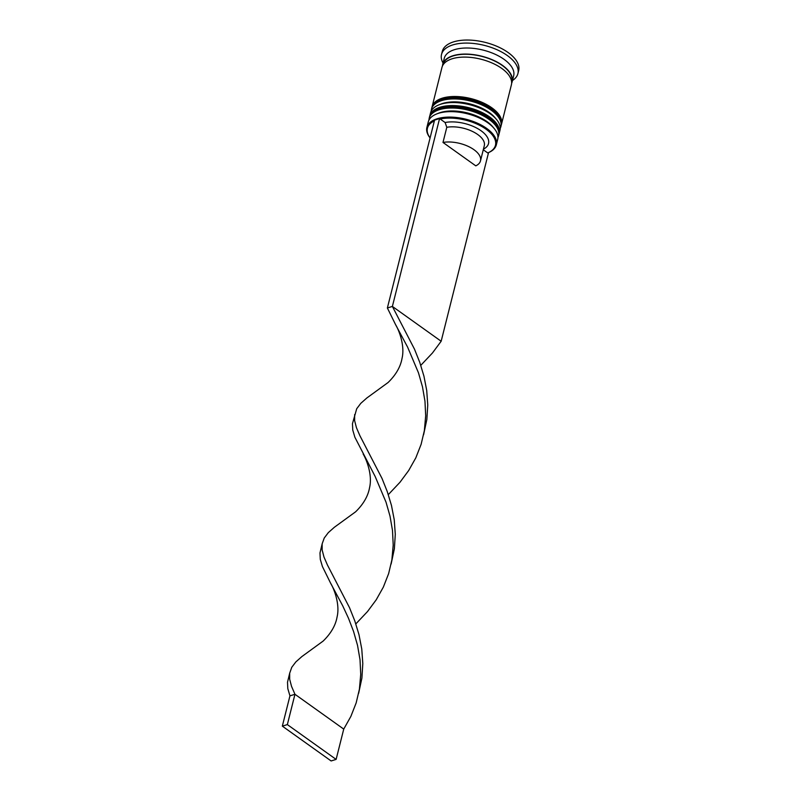 <?xml version="1.0" encoding="UTF-8"?>
<svg xmlns="http://www.w3.org/2000/svg" width="801" height="801" viewBox="0 0 801 801"><rect width="100%" height="100%" fill="white"/><g stroke="black" fill="none" stroke-linecap="round" stroke-linejoin="round"><path stroke-width="1.2" d="M483.273 149.757L487.729 152.941A35.074 17.111 -165.9 0 0 486.017 129.171A35.074 17.111 -165.9 0 0 440.18 119.009L445.096 122.513A27.915 13.617 14.1 0 1 480.65 130.463A27.915 13.617 14.1 0 1 483.434 149.146M430.087 137.932A35.795 17.462 14.1 0 1 426.893 127.419A35.795 17.462 14.1 0 1 450.442 117.096A35.795 17.462 14.1 0 1 486.668 128.41A35.795 17.462 14.1 0 1 496.32 144.861A35.795 17.462 14.1 0 1 488.009 152.831A35.795 17.462 14.1 0 1 487.739 152.941L488.009 152.831M434.362 120.911A35.074 17.111 -165.9 0 0 430.087 137.892M436.565 113.992L438.608 113.171A33.642 16.41 14.1 0 1 486.998 121.602A33.642 16.41 14.1 0 1 492.725 126.768L494.137 128.45A35.795 17.462 -165.9 0 0 488.039 122.953A35.795 17.462 -165.9 0 0 436.565 113.992A35.795 17.462 -165.9 0 0 428.265 121.962L426.893 127.419M438.848 104.901L440.89 104.08A33.642 16.41 14.1 0 1 489.281 112.51A33.642 16.41 14.1 0 1 495.008 117.677L496.42 119.359A35.795 17.462 -165.9 0 0 490.322 113.862A35.795 17.462 -165.9 0 0 438.848 104.901A35.795 17.462 -165.9 0 0 430.548 112.881L429.787 115.905A35.795 17.462 14.1 0 1 453.336 105.582A35.795 17.462 14.1 0 1 489.561 116.896A35.795 17.462 14.1 0 1 499.213 133.346A35.795 17.462 14.1 0 1 498.943 134.208M442.482 65.942A35.795 17.462 14.1 0 1 442.723 64.39L444.245 58.333A35.795 17.462 14.1 0 1 467.794 48.01A35.795 17.462 14.1 0 1 504.019 59.324A35.795 17.462 14.1 0 1 513.671 75.775L512.149 81.832A35.795 17.462 14.1 0 1 511.629 83.314M443.053 63.069A39.369 19.204 14.1 0 1 441.531 54.428A39.369 19.204 14.1 0 1 467.444 43.084A39.369 19.204 14.1 0 1 507.293 55.519A39.369 19.204 14.1 0 1 517.907 73.612A39.369 19.204 14.1 0 1 512.48 80.501M429.616 116.786A35.795 17.462 14.1 0 1 429.787 115.905M431.899 107.694A35.795 17.462 14.1 0 1 432.069 106.813A35.795 17.462 14.1 0 1 455.619 96.5A35.795 17.462 14.1 0 1 491.844 107.805A35.795 17.462 14.1 0 1 501.496 124.255A35.795 17.462 14.1 0 1 501.226 125.116M432.069 106.813L441.962 67.424A35.795 17.462 14.1 0 1 465.511 57.101A35.795 17.462 14.1 0 1 501.736 68.405A35.795 17.462 14.1 0 1 511.388 84.866L501.496 124.255M442.723 64.39A35.795 17.462 14.1 0 1 466.272 54.078A35.795 17.462 14.1 0 1 502.497 65.382A35.795 17.462 14.1 0 1 512.149 81.832M441.531 54.428L442.292 51.404A39.369 19.204 14.1 0 1 468.205 40.05A39.369 19.204 14.1 0 1 508.054 52.486A39.369 19.204 14.1 0 1 518.668 70.588L517.907 73.612M499.213 133.346L499.974 130.313A35.795 17.462 -165.9 0 0 496.42 119.359M496.32 144.861L497.691 139.404A35.795 17.462 -165.9 0 0 494.137 128.45M445.096 122.513L446.798 127.299A24.34 11.875 14.1 0 1 472.8 131.604A24.34 11.875 14.1 0 1 484.295 145.702L480.49 160.861A24.34 11.875 14.1 0 1 475.794 165.857L442.993 142.448A24.34 11.875 14.1 0 1 468.996 146.753A24.34 11.875 14.1 0 1 480.49 160.861M446.798 127.299L442.993 142.448M487.729 152.941L488.35 153.381L441.161 341.246L392.38 306.433L414.477 349.136L419.734 362.292L423.939 376.14L426.723 390.467L427.754 405.016L426.843 419.514L423.589 434.773M439.569 118.568L434.563 120.11L387.374 307.985L392.38 306.433L439.569 118.568L440.18 119.009M441.161 341.246L432.46 352.981L420.785 365.346M387.374 307.985L395.634 324.755C398.057 328.54 405.356 344.82 402.002 358.518C401.121 363.614 398.287 372.625 388.074 382.518L366.838 397.987L360.8 403.334L356.715 408.72L352.46 423.689L352.76 430.067L354.893 437.266L375.138 476.435L386.022 502.157L390.007 516.114L392.5 530.502L393.211 545.05L391.879 559.899L388.635 573.616L383.339 587.123L376.21 599.819L367.519 611.543L355.834 623.909M289.692 673.16L287.509 682.252L287.809 688.64L289.952 695.839L294.958 694.287L291.514 686.307L289.682 679.268L289.692 673.16L291.764 667.293L295.859 661.906L301.887 656.56L323.123 641.09C333.336 631.188 336.17 622.187 337.051 617.09C340.405 603.393 333.106 587.103 330.683 583.328L342.668 605.716L348.445 618.152L353.551 631.438L357.536 645.396L360.029 659.784L360.73 674.342L359.409 689.18L356.165 702.908L350.868 716.404L343.739 729.1L294.958 694.287L287.349 724.595L282.332 726.137L289.952 695.839M354.643 414.588L354.633 420.695L356.465 427.734L359.909 435.714L382.007 478.417L387.253 491.574L391.469 505.431L394.242 519.759L395.283 534.297L394.372 548.795L391.118 564.054M395.634 324.755L407.619 347.143L418.492 372.876L422.477 386.823L424.971 401.211L425.681 415.769L424.36 430.608L421.116 444.335L415.819 457.832L408.68 470.527L399.989 482.262L388.315 494.628M363.153 454.047C365.586 457.822 372.876 474.102 369.531 487.799C368.64 492.895 365.807 501.907 355.604 511.809L334.357 527.268L328.33 532.615L324.245 538.012L322.192 543.719L319.979 552.97L320.29 559.358L322.423 566.547L330.683 583.328M322.162 543.869L322.152 549.987L323.984 557.025L327.439 565.005L349.526 607.699L354.783 620.855L358.998 634.712L361.772 649.04L362.803 663.588L361.902 678.087L358.638 693.336M282.332 726.137L331.113 760.95L336.12 759.408L287.349 724.595M336.12 759.408L343.739 729.1M493.386 127.599A33.642 16.41 -165.9 0 0 486.998 121.602A33.642 16.41 -165.9 0 0 437.626 113.592M428.885 120.27L429.176 118.328A35.795 17.462 14.1 0 1 452.725 108.015A35.795 17.462 14.1 0 1 488.95 119.319A35.795 17.462 14.1 0 1 498.602 135.769L498.753 135.159A35.795 17.462 -165.9 0 0 489.111 118.708A35.795 17.462 -165.9 0 0 452.875 107.404A35.795 17.462 -165.9 0 0 429.326 117.727A35.795 17.462 -165.9 0 0 429.256 118.027M498.673 135.469A35.795 17.462 -165.9 0 0 498.753 135.159C499.944 128.991 496.65 123.084 488.85 117.427C470.107 103.269 431.929 102.428 429.326 117.727L429.176 118.328M495.669 118.508A33.642 16.41 -165.9 0 0 489.281 112.51A33.642 16.41 -165.9 0 0 439.909 104.5M431.168 111.189L431.459 109.236A35.795 17.462 14.1 0 1 455.008 98.923A35.795 17.462 14.1 0 1 491.233 110.228A35.795 17.462 14.1 0 1 500.885 126.678L501.036 126.077A35.795 17.462 -165.9 0 0 491.393 109.617A35.795 17.462 -165.9 0 0 455.158 98.313A35.795 17.462 -165.9 0 0 431.609 108.636A35.795 17.462 -165.9 0 0 431.539 108.936M500.955 126.378A35.795 17.462 -165.9 0 0 501.036 126.077C502.227 119.91 498.933 113.992 491.133 108.335C472.39 94.178 434.212 93.337 431.609 108.636L431.459 109.236M442.943 65.061A35.434 17.282 14.1 0 1 465.822 54.258A35.434 17.282 14.1 0 1 502.247 65.462A35.434 17.282 14.1 0 1 511.639 82.313M497.942 137.622L498.602 135.769M500.225 128.53L500.885 126.678"/></g></svg>

